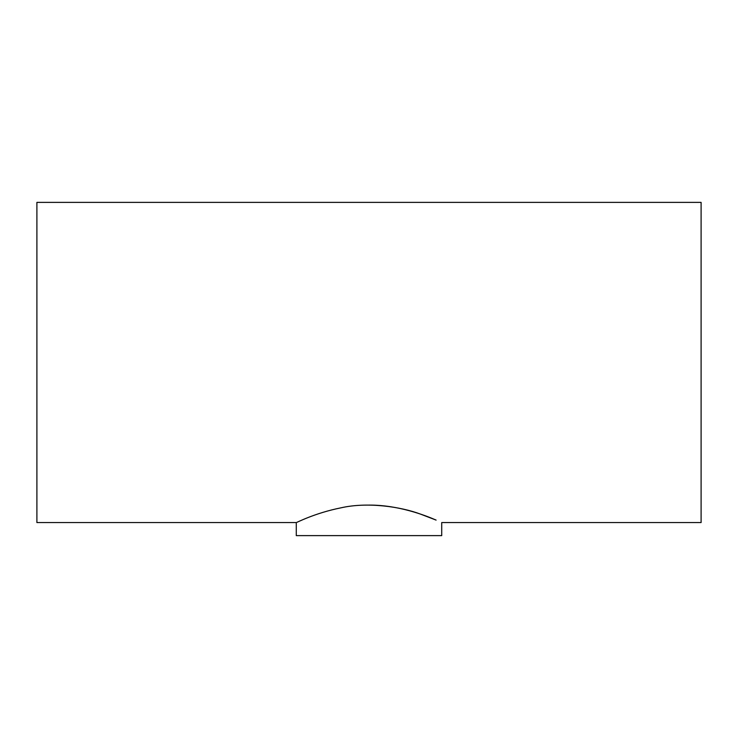 <?xml version="1.0" encoding="UTF-8"?>
<svg xmlns="http://www.w3.org/2000/svg" width="738" height="738" viewBox="0 0 738 738"><rect width="100%" height="100%" fill="white"/><g stroke="black" fill="none" stroke-linecap="round" stroke-linejoin="round"><path stroke-width="1.11" d="M296.279 522.569L36.9 522.569L36.9 202.378L701.1 202.378L701.1 522.569L441.721 522.569L441.721 535.622L296.279 535.622L296.279 522.569C296.233 522.891 314.406 513.141 340.984 507.827C367.515 501.748 400.799 506.738 420.42 514.082L436.103 520.096C425.374 515.392 398.151 504.884 369 505.096"/></g></svg>
